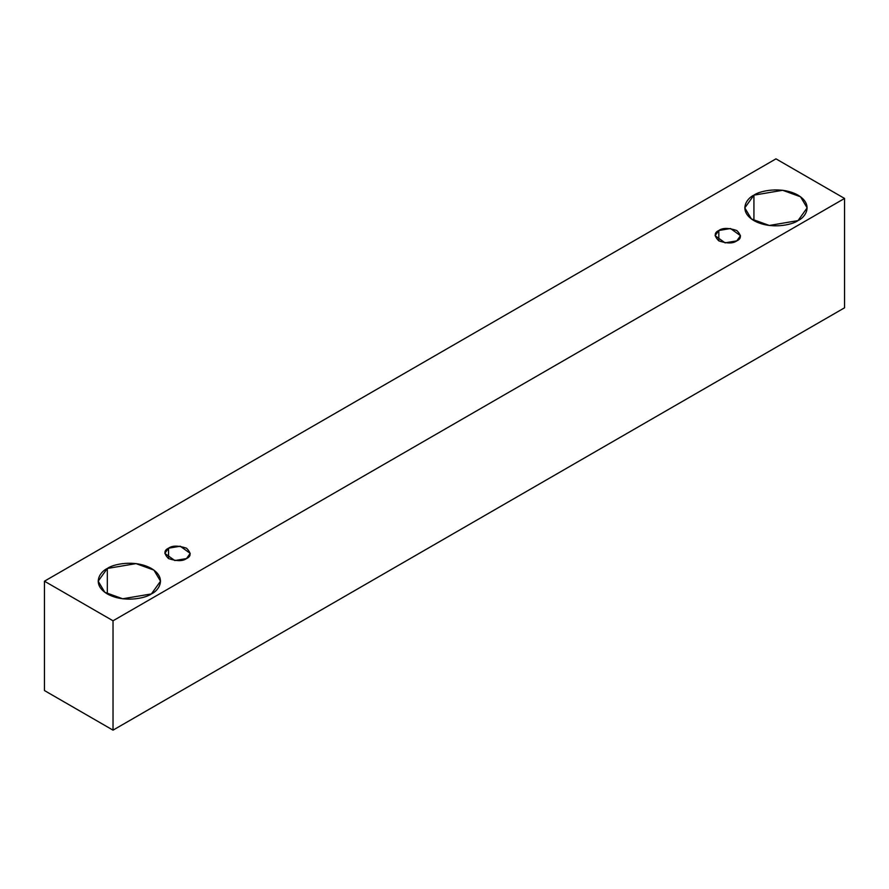 <?xml version="1.0" encoding="UTF-8"?>
<svg xmlns="http://www.w3.org/2000/svg" width="889" height="889" viewBox="0 0 889 889"><rect width="100%" height="100%" fill="white"/><g stroke="black" fill="none" stroke-linecap="round" stroke-linejoin="round"><path stroke-width="1.33" d="M113.025 730.147L844.55 307.805L844.55 198.447L113.025 620.789L113.025 730.147L113.025 620.789L44.45 581.195L775.975 158.853L844.55 198.447L844.55 307.805L113.025 730.147L44.45 690.553L44.45 581.195L44.45 690.553L113.025 730.147M113.025 620.789L844.55 198.447L775.975 158.853L44.45 581.195L113.025 620.789M753.928 195.147C759.484 190.913 781.398 185.901 798.011 195.147C814.024 204.748 805.345 217.394 798.011 220.605C792.455 224.839 770.541 229.851 753.928 220.605C737.914 211.004 746.593 198.358 753.928 195.147L744.793 207.882L751.427 218.972L769.307 225.462L798.011 220.605L807.145 207.882L800.511 196.78L782.642 190.29L753.928 195.147L753.928 220.605L753.928 195.147M107.313 568.471C112.881 564.237 134.784 559.225 151.397 568.471C167.421 578.061 158.731 590.707 151.397 593.919C145.84 598.153 123.927 603.164 107.313 593.919C91.3 584.329 99.979 571.683 107.313 568.471L98.179 581.195L104.813 592.285L122.693 598.775L151.397 593.919L160.531 581.195L153.908 570.093L136.028 563.615L107.313 568.471L107.313 593.919L107.313 568.471M168.543 548.202C172.277 545.457 178.267 545.457 186.512 548.202C191.268 552.958 191.268 556.414 186.512 558.57C182.778 561.315 176.789 561.315 168.543 558.57C163.787 553.814 163.787 550.358 168.543 548.202L164.832 553.38L174.811 560.548L186.512 558.57L190.224 553.38L180.245 546.224L168.543 548.202L168.543 558.57L168.543 548.202M718.823 230.507C722.557 227.751 728.547 227.751 736.781 230.507C741.537 235.263 741.537 238.719 736.781 240.875C733.047 243.619 727.058 243.619 718.823 240.875C714.067 236.118 714.067 232.662 718.823 230.507L715.1 235.685L725.08 242.853L736.781 240.875L740.504 235.685L730.514 228.529L718.823 230.507L718.823 240.875L718.823 230.507"/></g></svg>
